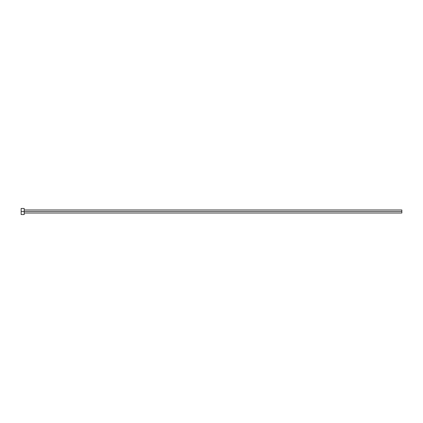 <?xml version="1.0" encoding="UTF-8"?>
<svg xmlns="http://www.w3.org/2000/svg" width="423" height="423" viewBox="0 0 423 423"><rect width="100%" height="100%" fill="white"/><g stroke="black" fill="none" stroke-linecap="round" stroke-linejoin="round"><path stroke-width="0.63" d="M21.15 214.546L21.15 208.454L21.15 211.5L401.85 211.5L401.85 213.023L401.85 211.5L21.15 211.5L21.15 214.546L24.196 214.546L24.196 208.454L24.196 214.546M401.85 211.5L401.85 209.977L401.85 211.5M24.196 213.023L401.85 213.023M21.15 208.454L24.196 208.454M24.196 209.977L401.85 209.977"/></g></svg>
